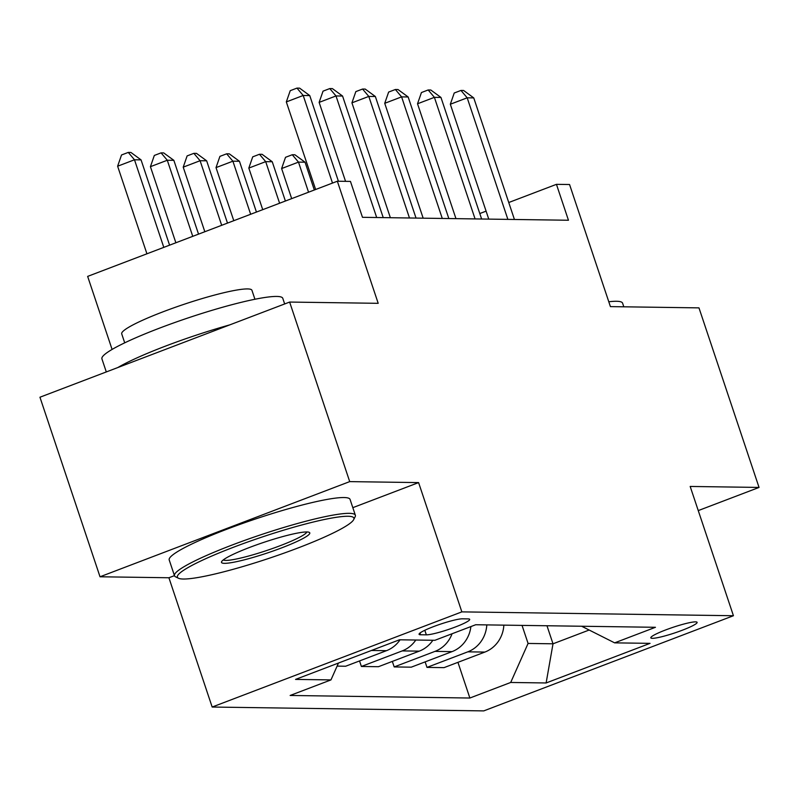 <?xml version="1.0" encoding="UTF-8"?>
<svg xmlns="http://www.w3.org/2000/svg" width="799" height="799" viewBox="0 0 799 799"><rect width="100%" height="100%" fill="white"/><g stroke="black" fill="none" stroke-linecap="round" stroke-linejoin="round"><path stroke-width="1.2" d="M695.569 621.862A24.409 2.936 161.5 0 0 669.242 628.623A24.409 2.936 161.5 0 0 650.815 637.842A24.409 2.936 161.5 0 0 652.374 638.321A24.409 2.936 161.5 0 0 678.701 631.56A24.409 2.936 161.5 0 0 697.118 622.351A24.409 2.936 161.5 0 0 695.569 621.862M212.164 707.035L483.735 710.9L733.432 615.729L461.852 611.874L212.164 707.035L168.909 577.757L174.462 575.64M352.828 507.665L418.596 482.596L349.712 481.617L100.025 576.778L168.909 577.757M100.025 576.778L39.95 397.223L289.637 302.062L378.197 303.32L337.348 181.223L87.65 276.394L112.09 349.433M698.256 510.601L759.05 487.43L698.975 307.875L610.416 306.616L569.557 184.519L556.444 184.339L508.753 202.517M349.712 481.617L289.637 302.062M337.348 181.223L350.461 181.413L362.476 217.318L568.459 220.244L556.444 184.339M420.574 634.766L426.346 634.845A23.65 2.846 161.5 0 0 451.844 628.294A23.65 2.846 161.5 0 0 469.692 619.365A23.65 2.846 161.5 0 0 468.184 618.895L462.411 618.816A23.65 2.846 161.5 0 0 436.913 625.367A23.65 2.846 161.5 0 0 419.066 634.296A23.65 2.846 161.5 0 0 420.574 634.766L419.984 633.008M338.476 663.04L330.966 679.909L290.137 695.47L469.872 698.026L457.937 662.341M330.966 679.909L295.54 679.41L399.46 639.799L434.886 640.299L475.715 624.738L655.45 627.295L614.631 642.855L650.046 643.355L546.126 682.965L510.701 682.466L469.872 698.026M418.596 482.596L461.852 611.874M759.05 487.43L690.176 486.451L733.432 615.729M486.092 211.146L479.799 213.543M546.975 625.757L553.008 643.804L589.163 630.021M522.047 625.397L528.079 643.445L553.008 643.804L546.126 682.965M503.859 625.138A30.512 28.654 90.8 0 1 484.863 652.074L444.034 667.634L426.986 667.395L425.138 661.872M470.891 626.576A30.512 28.654 90.8 0 1 452.064 651.614L411.235 667.175L394.187 666.925L392.339 661.412M432.858 640.269A30.512 28.654 90.8 0 1 419.265 651.145L378.436 666.706L361.388 666.466L359.54 660.943M400.059 639.809A30.512 28.654 90.8 0 1 386.466 650.676L345.637 666.236L337.108 666.116M415.81 640.029A30.512 28.654 90.8 0 1 402.217 650.905L361.388 666.466M452.064 633.757A30.512 28.654 90.8 0 1 435.016 651.365L394.187 666.925M486.801 624.898A30.512 28.654 90.8 0 1 467.815 651.834L426.986 667.395M510.701 682.466L528.079 643.445M581.652 626.246L614.631 642.855M332.504 183.071L303.201 95.48L309.752 95.58L338.416 181.233M315.635 189.493L286.322 101.912L303.201 95.48L296.978 88.1L299.605 88.14L309.752 95.58M286.322 101.912L290.237 90.677L296.978 88.1M169.588 245.163L141.053 159.88L134.492 159.78L117.623 166.212L146.926 253.802M117.623 166.212L121.528 154.976L128.269 152.409L134.492 159.78L163.795 247.37M128.269 152.409L130.896 152.439L141.053 159.88M376.679 217.518L335.999 95.95L342.561 96.04L383.23 217.618M345.548 181.343L319.131 102.382L335.999 95.95L329.777 88.569L332.404 88.609L342.561 96.04M319.131 102.382L323.036 91.146L329.777 88.569M409.478 217.987L368.798 96.419L375.36 96.509L416.029 218.077M390.361 217.718L351.93 102.841L368.798 96.419L362.576 89.039L365.203 89.069L375.36 96.509M351.93 102.841L355.835 91.605L362.576 89.039M442.276 218.457L401.597 96.879L408.159 96.979L448.828 218.546M423.16 218.187L384.728 103.311L401.597 96.879L395.375 89.498L398.002 89.538L408.159 96.979M384.728 103.311L388.634 92.075L395.375 89.498M198.532 234.127L173.852 160.339L167.291 160.249L150.422 166.681L175.87 242.766M150.422 166.681L154.327 155.445L161.068 152.869L167.291 160.249L192.749 236.334M161.068 152.869L163.695 152.909L173.852 160.339M227.485 223.091L206.651 160.809L200.09 160.719L183.221 167.151L204.824 231.73M183.221 167.151L187.126 155.905L193.867 153.338L200.09 160.719L221.693 225.298M193.867 153.338L196.494 153.378L206.651 160.809M256.439 212.055L239.45 161.278L232.889 161.188L216.02 167.61L233.777 220.694M216.02 167.61L219.925 156.374L226.666 153.808L232.889 161.188L250.646 214.262M226.666 153.808L229.293 153.837L239.45 161.278M475.075 218.916L434.396 97.348L440.958 97.438L481.627 219.016M455.959 218.646L417.527 103.78L434.396 97.348L428.174 89.967L430.801 90.007L440.958 97.438M417.527 103.78L421.433 92.544L428.174 89.967M285.393 201.028L272.249 161.748L265.687 161.648L248.819 168.08L262.731 209.658M248.819 168.08L252.724 156.844L259.465 154.267L265.687 161.648L279.6 203.236M259.465 154.267L262.092 154.307L272.249 161.748M347.974 516.264A93.074 11.196 161.5 0 0 242.407 543.919A93.074 11.196 161.5 0 0 178.467 578.246A93.074 11.196 161.5 0 0 183.321 579.025A93.074 11.196 161.5 0 0 278.392 555.125A93.074 11.196 161.5 0 0 353.687 519.62A93.074 11.196 161.5 0 0 347.974 516.264M178.467 578.246L175.6 576.848A95.361 11.466 -18.5 0 1 174.492 575.749A95.361 11.466 -18.5 0 1 246.452 539.744A95.361 11.466 -18.5 0 1 349.283 513.338A95.361 11.466 -18.5 0 1 355.355 515.235A95.361 11.466 -18.5 0 1 355.136 516.773L353.687 519.62M306.816 531.954A46.532 5.593 -18.5 0 1 309.233 532.344A46.532 5.593 -18.5 0 1 277.273 549.512A46.532 5.593 -18.5 0 1 224.479 563.335A46.532 5.593 -18.5 0 1 221.623 561.657A46.532 5.593 -18.5 0 1 259.276 543.909A46.532 5.593 -18.5 0 1 306.816 531.954M223.281 559.929A44.245 5.323 161.5 0 0 225.787 560.409A44.245 5.323 161.5 0 0 271.65 548.813A44.245 5.323 161.5 0 0 306.866 531.954M106.297 371.935L101.922 358.851A95.361 11.466 -18.5 0 1 173.882 322.846A95.361 11.466 -18.5 0 1 276.704 296.439A95.361 11.466 -18.5 0 1 282.786 298.337L284.664 303.96M117.823 367.55A95.361 11.466 -18.5 0 1 229.842 324.853M124.714 342.831L121.718 333.862A68.664 8.26 -18.5 0 1 173.523 307.935A68.664 8.26 -18.5 0 1 247.56 288.928A68.664 8.26 -18.5 0 1 251.935 290.287L254.941 299.255M174.492 575.749L169.208 559.949A95.361 11.466 -18.5 0 1 241.168 523.944A95.361 11.466 -18.5 0 1 343.989 497.537A95.361 11.466 -18.5 0 1 350.072 499.435L355.355 515.235M608.788 301.762A95.361 11.466 -18.5 0 1 616.508 301.273A95.361 11.466 -18.5 0 1 622.581 303.161L623.809 306.806M507.874 219.385L467.195 97.818L473.757 97.907L514.426 219.475M488.758 219.116L450.326 104.24L467.195 97.818L460.973 90.437L463.6 90.467L473.757 97.907M450.326 104.24L454.232 93.004L460.973 90.437M314.337 189.992L305.048 162.207L298.486 162.117L281.618 168.549L291.675 198.631M281.618 168.549L285.523 157.303L292.264 154.736L298.486 162.117L308.554 192.199M292.264 154.736L294.891 154.776L305.048 162.207M386.466 650.676L371.475 650.466M419.265 651.145L402.217 650.905M452.064 651.614L435.016 651.365M484.863 652.074L467.815 651.834M424.808 630.271L426.346 634.845"/></g></svg>
